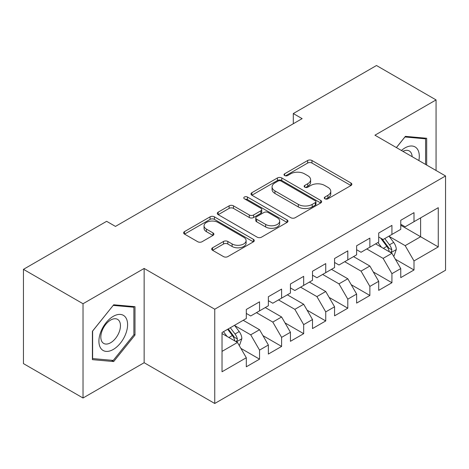<?xml version="1.0" encoding="UTF-8"?>
<svg xmlns="http://www.w3.org/2000/svg" width="469" height="469" viewBox="0 0 469 469"><rect width="100%" height="100%" fill="white"/><g stroke="black" fill="none" stroke-linecap="round" stroke-linejoin="round"><path stroke-width="0.7" d="M324.917 198.803A2.146 1.237 0 0 0 327.948 198.803L350.959 185.519A3.06 1.77 0 0 0 351.856 184.27A3.06 1.77 0 0 0 350.959 183.016L311.979 160.509A3.06 1.77 0 0 0 307.646 160.509L284.636 173.794A2.146 1.237 0 0 0 284.003 174.673A2.146 1.237 0 0 0 284.636 175.547A2.146 1.237 0 0 0 287.667 175.547L290.645 173.829A9.802 5.657 0 0 1 304.504 173.829L307.752 175.699A9.802 5.657 0 0 1 310.625 179.703A9.802 5.657 0 0 1 307.752 183.707L304.774 185.425A2.146 1.237 0 0 0 304.147 186.299A2.146 1.237 0 0 0 304.774 187.172A2.146 1.237 0 0 0 307.805 187.172L310.783 185.454A9.802 5.657 0 0 1 324.648 185.454L327.895 187.33A9.802 5.657 0 0 1 330.768 191.334A9.802 5.657 0 0 1 327.895 195.333L324.917 197.05A2.146 1.237 0 0 0 324.29 197.93A2.146 1.237 0 0 0 324.917 198.803L324.917 197.05M212.568 247.79A3.06 1.77 0 0 0 211.671 249.039A3.06 1.77 0 0 0 212.568 250.288L223.502 256.602A3.06 1.77 0 0 0 227.834 256.602L253.389 241.852A3.06 1.77 0 0 0 254.286 240.597A3.06 1.77 0 0 0 253.389 239.348L214.409 216.842A3.06 1.77 0 0 0 210.077 216.842L184.516 231.598A3.06 1.77 0 0 0 183.619 232.847A3.06 1.77 0 0 0 184.516 234.095L197.73 241.723A3.06 1.77 0 0 0 202.063 241.723L212.996 235.409A3.06 1.77 0 0 0 213.899 234.16A3.06 1.77 0 0 0 212.996 232.911L206.448 229.124A8.196 4.731 0 0 1 204.05 225.782A8.196 4.731 0 0 1 209.104 221.409A8.196 4.731 0 0 1 218.032 222.435L243.698 237.255A8.196 4.731 0 0 1 246.102 240.597A8.196 4.731 0 0 1 241.043 244.97A8.196 4.731 0 0 1 232.114 243.944L227.834 241.476A3.06 1.77 0 0 0 223.502 241.476L212.568 247.79L212.568 250.288M83.025 303.736L83.025 398.005L144.147 362.719L144.147 268.45L83.025 303.736L23.45 269.341L106.633 221.315L115.462 226.41L302.13 118.639L293.301 113.545L293.301 123.734M144.147 268.45L214.749 309.212L445.55 175.963L445.55 270.232L214.749 403.481L214.749 309.212M436.064 170.487L436.064 99.915L374.942 135.201L445.55 175.963M436.064 99.915L376.49 65.519L293.301 113.545M290.862 217.716A3.06 1.77 0 0 0 295.194 217.716L320.749 202.96A3.06 1.77 0 0 0 321.646 201.711A3.06 1.77 0 0 0 320.749 200.462L281.763 177.95A3.06 1.77 0 0 0 277.431 177.95L251.876 192.706A3.06 1.77 0 0 0 250.979 193.961A3.06 1.77 0 0 0 251.876 195.21L290.862 217.716M245.258 199.266A2.146 1.237 0 0 1 247.439 199.571L247.439 197.021L287.069 219.902A3.06 1.77 0 0 1 287.966 221.157A3.06 1.77 0 0 1 287.069 222.406L261.514 237.162A3.06 1.77 0 0 1 257.182 237.162L218.196 214.65L218.196 212.152A3.06 1.77 0 0 0 217.299 213.401A3.06 1.77 0 0 0 218.196 214.65M218.196 212.152L229.136 205.838A3.06 1.77 0 0 1 233.468 205.838L249.279 214.966A3.06 1.77 0 0 0 253.606 214.966L260.864 210.774A3.06 1.77 0 0 0 261.761 209.526A3.06 1.77 0 0 0 260.864 208.277L244.402 198.774A2.146 1.237 0 0 1 243.774 197.895A2.146 1.237 0 0 1 245.099 196.751A2.146 1.237 0 0 1 247.439 197.021M400.761 225.267L420.617 236.728L420.617 217.874L438.269 207.685L413.998 221.696L413.998 212.65L400.761 220.295L400.761 229.341L391.932 234.436L391.932 225.39L378.694 233.034L378.694 242.08L369.865 247.175L369.865 238.129L356.628 245.774L356.628 254.819L347.805 259.914L347.805 250.868L334.561 258.513L334.561 267.559L325.738 272.653L325.738 263.607L312.501 271.252L312.501 280.298L303.672 285.392L303.672 276.347L290.434 283.991L290.434 293.037L281.611 298.132L281.611 289.086L268.368 296.73L268.368 305.776L259.545 310.871L259.545 301.825L246.307 309.47L246.307 318.515L222.03 332.527L222.03 371.765L246.307 357.747L237.478 342.464L222.03 333.547M438.269 207.685L438.269 246.923L413.998 260.934L405.169 245.645L389.176 236.411M395.355 259.216L413.998 269.98L413.998 260.934M413.998 269.98L400.761 277.625L400.761 268.579L391.932 273.673L383.109 258.384L366.776 248.957M373.289 271.956L391.932 282.719L391.932 273.673M391.932 282.719L378.694 290.364L378.694 281.318L369.865 286.412L361.042 271.123L344.715 261.696M351.222 284.695L369.865 295.458L369.865 286.412M369.865 295.458L356.628 303.097L356.628 294.057L347.805 299.152L338.976 283.862L322.649 274.435M329.156 297.434L347.805 308.197L347.805 299.152M347.805 308.197L334.561 315.836L334.561 306.796L325.738 311.891L316.915 296.601L300.582 287.175M307.095 310.173L325.738 320.937L325.738 311.891M325.738 320.937L312.501 328.576L312.501 319.536L303.672 324.63L294.849 309.341L278.522 299.914M285.029 322.906L303.672 333.676L303.672 324.63M303.672 333.676L290.434 341.315L290.434 332.275L281.611 337.369L272.782 322.08L256.455 312.653M262.962 335.646L281.611 346.415L281.611 337.369M281.611 346.415L268.368 354.054L268.368 345.014L259.545 350.109L250.716 334.819L234.723 325.586M240.902 348.385L259.545 359.154L259.545 350.109M259.545 359.154L246.307 366.793L246.307 357.747M246.307 313.415L250.716 315.965L259.545 310.871M222.03 351.381L237.478 342.464M268.368 300.682L272.782 303.226L281.611 298.132M250.716 334.819L259.545 329.725L243.218 320.298M268.368 345.014L259.545 329.725M290.434 287.943L294.849 290.487L303.672 285.392M272.782 322.08L281.611 316.985L265.278 307.558M290.434 332.275L281.611 316.985M312.501 275.203L316.915 277.748L325.738 272.653M294.849 309.341L303.672 304.246L287.345 294.819M312.501 319.536L303.672 304.246M334.561 262.464L338.976 265.008L347.805 259.914M316.915 296.601L325.738 291.507L309.411 282.08M334.561 306.796L325.738 291.507M356.628 249.725L361.042 252.269L369.865 247.175M338.976 283.862L347.805 278.768L331.472 269.341M356.628 294.057L347.805 278.768M378.694 236.986L383.109 239.53L391.932 234.436M361.042 271.123L369.865 266.029L353.538 256.602M378.694 281.318L369.865 266.029M400.761 224.246L405.169 226.791L413.998 221.696M383.109 258.384L391.932 253.289L375.605 243.862M400.761 268.579L391.932 253.289M23.45 269.341L23.45 363.61L83.025 398.005M144.147 362.719L214.749 403.481M405.169 245.645L420.617 236.728L438.269 246.923M426.684 165.07L426.684 138.267L405.392 136.362L396.381 147.577M134.99 335.065L134.99 306.673L113.697 304.774L92.405 331.261L92.405 359.653L113.697 361.552L134.99 335.065L133.882 334.426M325.773 199.108L327.895 197.883A9.802 5.657 0 0 0 330.768 193.879L330.768 191.334M310.625 179.703L310.625 182.253A9.802 5.657 0 0 1 307.752 186.252L305.63 187.477M350.923 185.542L311.979 163.06A3.06 1.77 0 0 0 307.646 163.06L285.492 175.846M320.708 202.983L281.763 180.501A3.06 1.77 0 0 0 277.431 180.501L251.917 195.233M315.332 202.585A2.146 1.237 0 0 0 315.959 201.711A2.146 1.237 0 0 0 315.332 200.838L281.113 181.081A2.146 1.237 0 0 0 278.082 181.081L274.94 182.892A9.802 5.657 0 0 0 272.073 186.891A9.802 5.657 0 0 0 274.94 190.895L298.331 204.402A9.802 5.657 0 0 0 312.196 204.402L315.332 202.585L315.332 205.135A2.146 1.237 0 0 0 315.959 204.261L315.959 201.711M272.073 186.891L272.073 189.441A9.802 5.657 0 0 0 274.94 193.445L274.94 190.895M315.332 205.135L312.196 206.946A9.802 5.657 0 0 1 298.331 206.946L274.94 193.445M218.237 214.673L229.136 208.383L229.136 205.838M261.761 209.526L261.761 212.076A3.06 1.77 0 0 1 260.864 213.325L253.606 217.51A3.06 1.77 0 0 1 249.279 217.51L233.468 208.383A3.06 1.77 0 0 0 229.136 208.383M247.439 199.571L287.028 222.429M265.683 224.434A8.196 4.731 0 0 0 274.611 225.46A8.196 4.731 0 0 0 279.671 221.092A8.196 4.731 0 0 0 277.267 217.745L268.227 212.527A3.06 1.77 0 0 0 263.895 212.527L256.643 216.713A3.06 1.77 0 0 0 255.746 217.968A3.06 1.77 0 0 0 256.643 219.216L265.683 224.434L265.683 226.984A8.196 4.731 0 0 0 274.611 228.01A8.196 4.731 0 0 0 279.671 223.643L279.671 221.092M255.746 217.968L255.746 220.512A3.06 1.77 0 0 0 256.643 221.767L256.643 219.216M265.683 226.984L256.643 221.767M246.102 240.597L246.102 243.147A8.196 4.731 0 0 1 241.043 247.515A8.196 4.731 0 0 1 232.114 246.489L227.834 244.021A3.06 1.77 0 0 0 223.502 244.021L212.609 250.311M204.05 225.782L204.05 228.327A8.196 4.731 0 0 0 206.448 231.674L206.448 229.124M212.961 235.432L206.448 231.674M253.354 241.875L214.409 219.386A3.06 1.77 0 0 0 210.077 219.386L184.557 234.119M111.446 360.256L113.697 361.552M393.567 256.121L394.095 255.81L396.299 249.444A8.272 4.772 -120 0 0 393.661 242.403L388.977 236.142M381.502 247.269L377.944 242.514M376.273 244.249L375.868 243.71M390.372 252.392L391.656 251.237L391.838 249.795A8.272 4.772 -120 0 0 389.469 244.824L384.779 238.563M382.106 238.956L387.898 246.682A4.215 2.433 60 0 1 388.66 247.96L391.838 249.795M380.652 238.117L386.819 246.348A8.272 4.772 60 0 1 389.188 251.325L389.358 251.8M418.852 160.55A20.284 11.713 120 0 0 417.369 149.048A20.284 11.713 120 0 0 401.423 150.485M412.14 156.675A13.888 8.02 120 0 0 410.844 152.413A13.888 8.02 120 0 0 409.285 150.965A13.888 8.02 120 0 0 402.906 151.346M404.905 136.966L425.582 138.836L425.582 164.437M424.216 138.044L425.582 138.836M396.422 147.6L404.952 136.989M100.835 348.361A20.284 11.713 120 0 0 120.427 343.109A20.284 11.713 120 0 0 125.674 317.46A20.284 11.713 120 0 0 106.082 322.707A20.284 11.713 120 0 0 100.835 348.361M102.136 341.977A13.888 8.02 120 0 0 103.702 343.425A13.888 8.02 120 0 0 116.617 336.947A13.888 8.02 120 0 0 119.144 320.825A13.888 8.02 120 0 0 117.584 319.377A13.888 8.02 120 0 0 104.663 325.855A13.888 8.02 120 0 0 102.136 341.977M113.252 305.401L133.882 307.242L133.882 334.749L113.252 360.415L92.622 358.574L92.622 331.067L113.211 305.378M132.516 306.456L133.882 307.242M239.114 345.29L239.641 344.985L241.846 338.618A8.272 4.772 -120 0 0 239.208 331.571L234.518 325.316M227.049 336.443L223.49 331.689M235.919 341.561L237.203 340.412L237.384 338.97A8.272 4.772 -120 0 0 235.016 333.992L230.326 327.737M228.256 328.933L233.445 335.857A4.215 2.433 60 0 1 234.207 337.135L237.384 338.97M227.682 329.267L232.366 335.523A8.272 4.772 60 0 1 234.734 340.494L234.905 340.975M327.895 197.883L327.895 195.333M304.774 187.172L304.774 185.425M307.752 186.252L307.752 183.707M284.636 175.547L284.636 173.794M307.646 163.06L307.646 160.509M311.979 163.06L311.979 160.509M350.959 185.519L350.959 183.016M251.876 195.21L251.876 192.706M277.431 180.501L277.431 177.95M281.763 180.501L281.763 177.95M320.749 202.96L320.749 200.462M298.331 206.946L298.331 204.402M312.196 206.946L312.196 204.402M233.468 208.383L233.468 205.838M249.279 217.51L249.279 214.966M253.606 217.51L253.606 214.966M260.864 213.325L260.864 210.774M287.069 222.406L287.069 219.902M223.502 244.021L223.502 241.476M227.834 244.021L227.834 241.476M232.114 246.489L232.114 243.944M212.996 235.409L212.996 232.911M184.516 234.095L184.516 231.598M210.077 219.386L210.077 216.842M214.409 219.386L214.409 216.842M253.389 241.852L253.389 239.348M390.894 252.691L396.246 249.602M389.469 244.824L393.661 242.403M383.366 248.347L386.819 246.348M236.44 341.866L241.793 338.776M235.016 333.992L239.208 331.571M228.913 337.516L232.366 335.523"/></g></svg>
